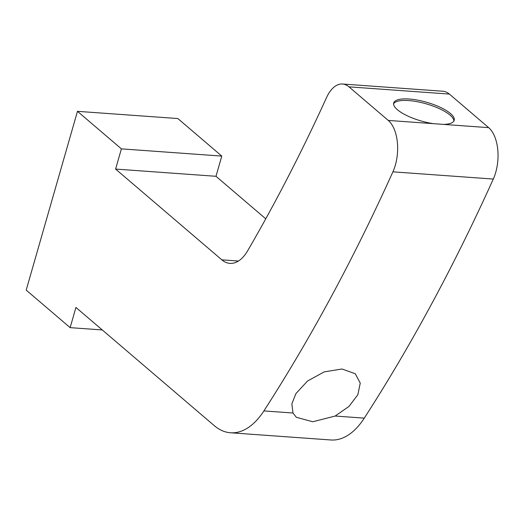 <?xml version="1.0" encoding="UTF-8"?>
<svg xmlns="http://www.w3.org/2000/svg" width="524" height="524" viewBox="0 0 524 524"><rect width="100%" height="100%" fill="white"/><g stroke="black" fill="none" stroke-linecap="round" stroke-linejoin="round"><path stroke-width="0.79" d="M335.177 416.043L348.984 406.408L357.84 394.749L360.25 383.096L355.279 373.743L342.002 369.001L324.258 371.857L307.536 381.033L295.942 393.55L291.861 403.834L292.995 413.01L296.355 417.301L312.795 421.755L335.177 416.043L364.278 418.139A85.045 45.444 94.1 0 1 330.88 439.983L230.501 432.765A85.045 45.444 94.1 0 1 214.309 425.671L75.928 307.437L70.131 327.644L26.2 290.113L77.467 111.33L121.398 148.862L115.601 169.075L221.835 259.839A42.523 22.722 94.1 0 0 229.925 263.382A42.523 22.722 94.1 0 0 247.629 250.819A1513.856 808.932 94.1 0 0 326.57 97.51A34.021 18.176 94.1 0 1 342.506 84.017A34.021 18.176 94.1 0 1 348.977 86.853L388.277 120.428A34.021 18.176 94.1 0 1 392.915 171.833A1666.942 890.735 94.1 0 1 263.893 410.921A85.045 45.444 94.1 0 1 230.501 432.765M342.506 84.017L442.891 91.235A34.021 18.176 94.1 0 1 449.363 94.071L488.663 127.646A34.021 18.176 94.1 0 1 493.3 179.057A1666.942 890.735 94.1 0 1 364.278 418.139M121.398 148.862L221.783 156.087L177.846 118.548L77.467 111.33M433.459 123.677L443.481 124.398A31.466 9.746 -164 0 0 454.21 120.317A31.466 9.746 -164 0 0 450.489 113.551A31.466 9.746 -164 0 0 417.635 100.136A31.466 9.746 -164 0 0 393.707 102.966A31.466 9.746 -164 0 0 433.459 123.677L388.277 120.428M102.291 329.956L70.131 327.644M221.783 156.087L215.986 176.293L115.601 169.075M215.986 176.293L265.753 218.816M393.589 103.772A31.466 9.746 -164 0 1 418.427 101.931A31.466 9.746 -164 0 1 450.044 115.103A31.466 9.746 -164 0 1 453.882 121.064M493.3 179.057L392.915 171.833M292.995 413.01L263.893 410.921M488.663 127.646L443.481 124.398M238.446 261.031L221.835 259.839M449.363 94.071L348.977 86.853"/></g></svg>

